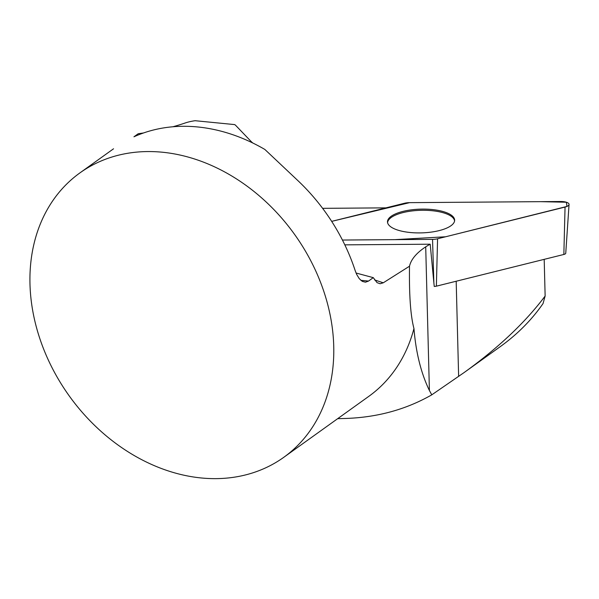<?xml version="1.0" encoding="UTF-8"?>
<svg xmlns="http://www.w3.org/2000/svg" width="599" height="599" viewBox="0 0 599 599"><rect width="100%" height="100%" fill="white"/><g stroke="black" fill="none" stroke-linecap="round" stroke-linejoin="round"><path stroke-width="0.9" d="M283.806 457.292A174.96 138.624 54.4 0 1 118.864 445.634A174.96 138.624 54.4 0 1 29.95 276.431A174.96 138.624 54.4 0 1 79.907 172.909A174.96 138.624 54.4 0 1 234.464 177.641A174.96 138.624 54.4 0 1 332.55 329.922A174.96 138.624 54.4 0 1 283.806 457.292L368.804 396.351A174.96 138.624 -125.6 0 0 413.954 328.514C415.908 352.571 421.06 373.237 429.401 390.496L431.774 394.838L464.038 372.608C498.248 347.982 525.286 322.457 545.135 296.041L543.046 303.551C531.71 319.903 517.461 334.257 500.292 346.619L464.038 372.608M344.814 244.849L430.194 244.205A87.484 30.946 -1.5 0 0 425.709 246.848A131.226 46.415 -1.5 0 0 409.506 266.211C409.087 295.097 410.57 315.868 413.954 328.514M409.506 266.211L383.27 282.803L380.148 283.746L377.048 282.638L373.289 277.651L368.527 281.073L365.457 282.196L362.283 281.373L359.28 278.692L356.69 274.454L355.222 270.741A174.96 138.624 -125.6 0 0 298.452 181.145L264.855 149.451A174.96 138.624 -125.6 0 0 133.944 136.797L138.227 133.719A98.416 34.27 173.2 0 0 143.543 132.963M454.566 221.031A33.499 11.853 -1.5 0 0 420.79 210.309A33.499 11.853 -1.5 0 0 387.605 222.753M322.614 208.34L385.988 207.86M544.192 259.345L545.135 296.041M430.194 244.205L433.863 282.728L432.538 239.368A8.678 3.07 -1.5 0 0 437.577 238.769L565.052 207.067A8.678 3.07 -1.5 0 0 569.05 204.461A8.678 3.07 -1.5 0 0 560.739 201.511L409.589 202.649A8.678 3.07 -1.5 0 0 404.55 203.241L331.674 221.368L409.596 202.649L540.725 201.661L566.369 202.23L566.961 206.438L445.596 236.777L394.883 239.645L342.433 240.042L432.538 239.368M569.05 204.461L565.748 253.22A4.126 1.46 178.5 0 1 563.846 254.463L436.371 286.165A4.126 1.46 178.5 0 1 434.245 286.442L433.863 282.728M337.664 418.679L346.424 418.431C377.819 417.271 406.264 409.402 431.774 394.838M356.061 273.024L373.289 277.651M252.823 143.026A98.416 34.27 173.2 0 1 250.779 141.139L235.774 125.483A21.871 7.615 -6.8 0 0 234.696 124.599L195.162 120.713A21.871 7.615 -6.8 0 0 184.956 123.057A98.416 34.27 173.2 0 1 172.849 126.778M453.48 217.182A33.589 11.883 -1.5 0 0 416.065 209.365A33.589 11.883 -1.5 0 0 387.508 222.184A33.589 11.883 -1.5 0 0 388.646 224.827A33.589 11.883 -1.5 0 0 425.185 232.712A33.589 11.883 -1.5 0 0 454.634 220.462A33.589 11.883 -1.5 0 0 453.48 217.182M374.532 279.905L383.27 282.803M456.183 281.238L458.632 376.434M425.709 246.848L429.401 390.496M360.808 280.31L368.527 281.073M563.846 254.463L565.052 207.067M437.577 238.769L436.371 286.165M113.54 148.792L79.907 172.909"/></g></svg>
